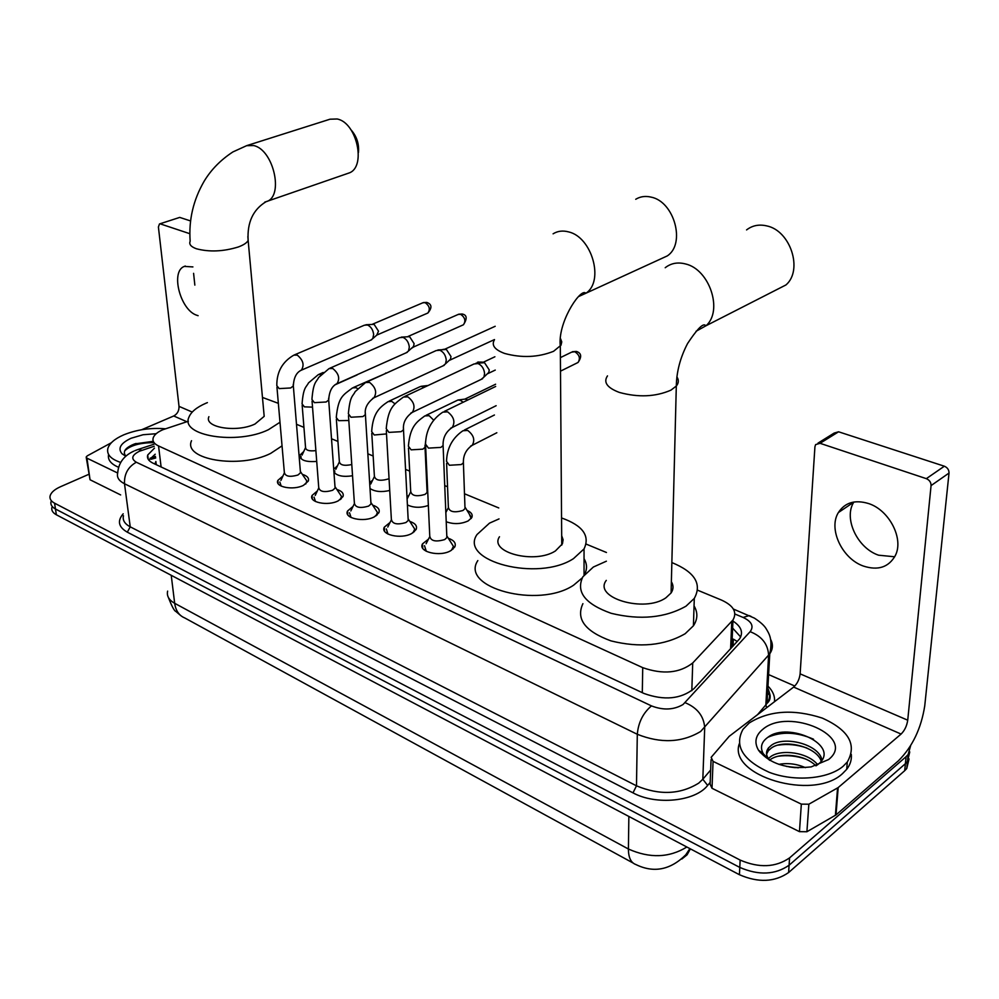 <?xml version="1.0" encoding="UTF-8"?>
<svg xmlns="http://www.w3.org/2000/svg" width="999" height="999" viewBox="0 0 999 999"><rect width="100%" height="100%" fill="white"/><g stroke="black" fill="none" stroke-linecap="round" stroke-linejoin="round"><path stroke-width="1.5" d="M445.804 511.588L446.528 511.201M467.057 510.427C471.441 512.312 473.014 514.722 471.753 517.632L468.156 520.929C460.939 524.175 453.633 524.438 446.216 521.74M406.968 496.64L408.866 495.504M448.339 538.274C454.145 540.359 456.306 543.244 454.807 546.928L450.786 550.649C439.985 557.28 417.682 551.823 422.527 543.856L428.471 539.135M409.79 521.403C415.359 523.314 417.47 526.023 416.121 529.507L411.9 533.391C401.273 539.672 379.92 534.74 384.328 527.135L390.035 522.477M372.652 505.144C377.997 506.918 380.07 509.453 378.871 512.762L374.45 516.77C363.998 522.727 343.519 518.269 347.54 511.013L353.022 506.431M336.863 489.473C341.995 491.108 344.018 493.494 342.957 496.628L338.361 500.761C328.072 506.406 308.404 502.385 312.075 495.454L317.345 490.946M302.347 474.363C307.267 475.874 309.253 478.109 308.304 481.081L303.546 485.302C293.419 490.684 274.513 487.037 277.859 480.419L282.942 475.999M188.374 421.241L162.812 429.732C157.48 432.092 154.271 434.79 153.197 437.862C152.273 441.096 154.058 443.793 158.541 445.954L642.732 667.657C662.911 674.725 679.582 673.164 692.719 662.974L732.979 619.954C737.362 612.237 733.541 605.619 721.553 600.099L697.639 590.209M156.281 464.71L155.869 461.501L154.92 464.06M733.091 646.091L733.316 639.123L737.299 641.495M606.443 552.484L586.113 544.08M498.751 507.942L464.485 493.768M447.54 486.763L444.742 485.601M427.11 478.321L426.436 478.034M409.677 471.103L405.557 469.405M373.164 456.006L367.844 453.808M337.937 441.433L331.518 438.773M303.933 427.372L296.491 424.288M316.72 461.413C305.407 462.225 299.85 460.102 300.062 455.02L303.696 451.573M352.535 475.749C343.494 477.16 337.287 475.986 333.941 472.215M333.728 469.243L337.525 465.721M389.722 490.459C381.493 492.382 374.925 491.733 370.017 488.523M369.63 482.442L372.552 480.344M428.359 505.482C420.591 508.041 413.598 507.854 407.405 504.92M910.626 745.704L908.141 754.532L906.105 756.655L789.572 857.891L789.085 865.234C775.149 874.849 758.716 875.574 739.784 867.419L55.457 508.991C51.923 507.067 50.425 504.657 50.974 501.785C50.425 504.657 51.923 507.067 55.457 508.991L739.784 867.419C758.716 875.574 775.149 874.849 789.085 865.234L905.394 763.686L789.085 865.234L788.611 872.539C774.7 882.179 758.303 882.904 739.422 874.712L56.356 514.772C52.822 512.837 51.324 510.427 51.861 507.542M909.764 751.91L907.442 761.55L905.394 763.686L907.442 761.55L909.764 751.91M909.065 758.903L906.742 768.543L904.694 770.691L788.611 872.539M154.458 448.151L147.702 455.02C146.816 458.279 148.589 461.001 152.997 463.161L643.993 693.468C664.16 700.699 680.794 699.125 693.905 688.723L739.622 638.811C743.518 632.417 741.283 626.498 732.929 621.053M148.839 460.177L155.207 454.22M789.572 857.891C775.599 867.482 759.128 868.206 740.147 860.077L54.57 503.184C51.024 501.261 49.525 498.876 50.075 496.016C50.999 492.544 54.446 489.46 60.415 486.763L88.686 474.375M768.606 674.587L794.804 686.038M732.629 628.096L740.684 636.975M120.667 462.412C110.852 459.165 106.581 454.533 107.842 448.526C109.403 443.356 114.71 438.811 123.726 434.852C136.738 429.62 150.562 427.597 165.21 428.783M118.556 467.257C110.839 463.998 107.517 459.74 108.591 454.47M153.297 441.308L134.615 443.918C125.3 447.652 122.353 451.685 125.749 455.994L122.04 453.783C117.545 448.401 120.567 443.231 131.094 438.249L143.082 434.74L156.181 433.716M125.799 456.256L122.04 453.783M153.384 441.508L132.118 444.93M153.784 442.644C139.985 442.719 130.295 445.442 124.7 450.836M194.842 285.115L193.594 273.339M192.907 266.92L184.328 266.408C170.217 271.341 180.307 310.177 196.828 315.272L198.114 315.684M770.616 639.372C773.238 644.33 772.951 649.138 769.767 653.783L700.624 731.493C681.892 742.682 660.789 743.618 637.3 734.277L124.5 483.753C118.893 480.881 116.621 477.31 117.695 473.039L86.963 458.166L90.047 479.757L86.276 457.592M120.642 494.93L90.047 479.757M159.49 223.951L179.733 217.407L159.49 223.951L158.404 226.985L179.021 406.368C179.133 410.776 177.372 413.986 173.726 415.984L141.646 429.745M190.522 220.929L179.733 217.407M189.798 233.691L160.502 223.951M111.389 442.719L87.3 455.831L86.189 456.993L86.963 458.166M843.131 766.27C828.034 779.195 794.217 781.967 769.155 772.289C742.744 760.202 734.028 745.866 743.006 729.307L749.2 723.001C769.23 710.476 793.593 708.84 822.277 718.094C848.825 730.069 857.167 744.705 847.302 762.012L843.131 766.27M851.285 754.382C851.822 759.69 850.299 764.672 846.702 769.317L842.532 773.601C813.061 801.46 727.784 775.624 739.297 743.756M816.171 765.734L818.506 764.048C841.345 745.491 788.298 721.328 768.019 737.187C761.45 741.807 759.852 747.289 763.224 753.633L769.355 760.077M762.836 729.282C788.848 706.78 857.242 737.05 828.571 759.565L811.138 766.907C787.15 769.467 769.592 763.873 758.453 750.137C754.008 742.282 755.469 735.326 762.836 729.282M821.24 761.226C816.558 746.203 783.253 738.785 771.166 748.189L768.343 750.736L766.57 754.158M821.977 760.139C819.33 744.23 784.015 735.464 771.328 745.341L768.506 747.889C765.471 751.985 765.958 756.156 769.929 760.414M815.871 765.821C805.107 754.57 780.469 752.172 770.504 759.477L769.655 760.114M817.657 764.735C808.104 752.359 781.156 748.813 770.666 756.655L768.406 758.591M786.413 766.42L798.338 767.819M805.469 767.644C796.578 763.835 787.699 762.749 778.845 764.36M759.602 750.973L760.239 752.609M795.329 767.669L789.148 766.932M805.356 758.928C796.328 755.893 787.274 754.994 778.196 756.218M806.842 747.989C797.302 744.667 787.749 743.718 778.196 745.117M813.498 739.198C796.815 731.967 781.63 731.305 767.931 737.25M759.115 750.624L759.24 751.31M350.924 129.733C356.73 136.276 359.24 143.881 358.454 152.56M347.664 173.464L348.813 173.064C366.583 167.582 357.105 122.59 337.163 118.993L330.02 119.206L247.14 145.504M208.903 416.683C203.659 427.497 236.713 432.904 254.982 424.026L264.186 416.346L263.736 411.388M279.995 422.265L268.419 429.707C237.088 445.129 179.945 435.789 188.898 417.295C190.959 411.975 196.616 407.305 205.856 403.259L207.392 402.622M282.043 445.879L270.567 453.459C239.485 469.168 182.692 459.577 191.533 440.709M262.462 397.44L278.346 403.334M660.177 259.178L667.22 255.944C685.888 244.018 674.4 201.548 651.061 197.115C645.416 195.779 640.309 196.491 635.726 199.276M499.488 536.763C488.698 552.36 534.69 564.423 555.382 550.973L562.437 543.793L563.099 539.722L561.688 535.739M561.563 517.957C582.754 525.511 590.247 535.826 584.04 548.913L573.488 558.628C538.011 582.055 458.578 561.151 477.01 534.54L489.498 523.139L499.038 518.906M582.23 577.897L573.588 585.202C538.399 608.99 459.577 587.637 477.834 560.564M584.04 558.703C587.15 563.873 587.312 569.13 584.527 574.487M774.475 290.796L785.963 284.94C803.283 270.13 790.484 230.544 766.683 225.886C759.028 224.126 752.322 225.474 746.565 229.92M606.281 580.382C592.819 597.702 644.567 613.224 665.996 597.727L671.091 592.956C673.551 589.248 673.638 585.501 671.365 581.718M671.852 562.562C694.742 571.965 702.222 583.903 694.293 598.401L686.001 606.181C665.122 617.931 640.197 620.304 611.226 613.324C585.102 604.045 575.661 591.858 582.892 576.76L593.356 567.032L606.393 561.188M694.055 605.894C697.976 612.587 697.764 619.23 693.418 625.799L685.177 633.703C664.472 645.629 639.747 648.026 611.013 640.896C585.114 631.418 575.749 619.018 582.917 603.658M671.178 589.31L672.602 589.86M279.82 482.055L281.194 486.101M276.948 387.187L284.353 472.452C285.302 476.461 289.835 477.322 297.939 475.024L300.487 472.789L300.337 471.091M294.618 354.807L364.41 325.199L367.532 325C371.004 326.661 373.039 329.82 373.651 334.503L372.777 338.611L370.791 340.122M365.909 324.75L374.101 324.338L378.509 331.181L376.76 335.115M305.744 484.016L306.855 480.994L305.082 478.396M314.036 497.127L315.497 501.523M312.063 401.148L318.731 487.487C319.655 491.733 324.3 492.657 332.642 490.284L335.09 488.099L334.965 486.251M329.97 368.169L399.662 337.65L403.047 337.387C406.63 339.098 408.728 342.32 409.315 347.065L408.491 351.011L406.293 352.734M401.273 337.125L409.602 336.675L414.11 343.631L413.511 346.478L412.25 347.615M340.247 499.637L341.508 496.428L339.623 493.606M349.513 512.749L351.074 517.507M348.489 415.634L354.383 503.071C355.282 507.554 360.027 508.566 368.619 506.106L370.979 503.983L370.854 501.973M366.645 382.043L436.176 350.562L439.86 350.224C443.568 351.985 445.704 355.282 446.266 360.102L445.517 363.823L443.094 365.809M437.912 349.962L446.391 349.45L450.999 356.543L450.449 359.228L449.013 360.564M375.999 515.859L377.447 512.437L375.424 509.365M386.326 528.933L387.974 534.078M386.326 430.669L391.358 519.23C392.232 523.976 397.09 525.074 405.956 522.527L408.216 520.467L408.104 518.294M404.732 396.441L474.026 363.973L478.034 363.549C481.88 365.359 484.065 368.718 484.59 373.614L483.928 377.073L481.243 379.37M475.886 363.261L484.527 362.699L489.248 369.93L488.773 372.44L487.137 374.001M413.074 532.692L414.722 529.07L412.562 525.711M424.525 545.716L426.273 551.298M425.636 446.291L429.757 535.988C430.581 541.008 435.576 542.207 444.717 539.572L446.865 537.587L446.765 535.239M451.56 550.187L453.421 546.341L451.123 542.694M301.061 456.605L301.011 458.691M302.173 405.382L305.532 447.215C305.582 450.274 309.028 451.411 315.884 450.611M357.642 374.488L356.243 375.324M334.727 470.854L334.665 473.126M336.363 419.105L339.348 461.413C339.835 465.097 343.981 466.146 351.785 464.547M353.484 387.475L386.388 373.114M371.778 433.341L374.388 476.098C375.324 480.357 379.957 481.318 388.299 478.983L389.048 478.558M389.123 401.136L419.58 386.9L421.141 386.313L424.463 387.2M408.504 448.089L410.701 491.321C411.613 495.816 416.358 496.853 424.95 494.443L427.097 492.507L427.01 490.521M426.086 415.309L458.004 400L460.314 400.287L463.211 402.235M458.004 400L465.072 399.101L467.932 399.937M446.603 463.386L448.364 507.105C449.238 511.85 454.108 512.974 462.962 510.477L465.01 508.616L464.935 506.468M471.166 518.531L469.23 513.948M894.704 556.78L878.546 555.194C857.279 548.026 843.406 518.381 853.77 502.172L853.87 502.01M868.543 503.533C855.019 499.488 844.967 502.497 838.398 512.537C828.071 528.821 842.082 558.741 863.423 566.071C878.034 570.791 888.66 567.295 895.291 555.619C904.095 538.886 889.285 510.052 868.543 503.533M801.335 804.133L808.853 804.207L838.186 787.574L836.013 814.922L806.905 831.742L799.462 831.655L801.335 804.133L713.061 761.375L712 788.273L710.102 784.178L711.063 759.665M799.462 831.655L712 788.273M836.013 814.922L898.476 760.751C912.462 746.74 921.215 728.421 924.749 705.806L949.025 473.051L931.068 485.589L907.729 720.192C906.842 725.936 904.632 730.556 901.086 734.065L838.186 787.574M818.019 443.106L834.14 433.079L838.573 431.793L820.054 443.306L815.621 444.592L814.934 446.715L800.124 673.85C799.425 679.407 797.264 683.816 793.643 687.075L729.208 736.325L711.151 757.342L713.061 761.375M931.068 485.589C931.056 482.342 929.482 480.032 926.335 478.658L944.342 466.208L838.573 431.793M944.342 466.208C947.477 467.557 949.025 469.83 949.025 473.051M926.335 478.658L820.054 443.306M155.682 458.004L151.086 459.253M161.114 466.97L158.541 445.954M730.594 648.801L731.792 621.403M691.82 690.671L692.719 662.974M642.295 692.682L642.732 667.657M689.872 848.601L685.764 854.832C670.329 870.017 653.708 873.251 635.888 864.547C630.943 862.799 628.446 857.617 628.408 849.013C649.7 858.516 669.18 857.841 686.85 847.015M681.817 859.04L687.075 854.819L690.384 848.875M167.632 591.121C166.558 595.966 168.906 600.024 174.675 603.296C175.749 610.726 179.121 615.621 184.778 617.956L633.029 862.986M171.229 575.312L174.675 603.296L628.408 849.013L628.858 816.458M739.422 874.712L740.147 860.077M56.356 514.772L54.57 503.184M904.694 770.691L906.105 756.655M154.221 446.241L139.435 451.236C131.781 455.144 130.744 458.816 136.326 462.237L651.473 705.893C663.186 710.426 673.713 709.964 683.066 704.507L750.137 631.68C754.083 626.298 751.735 621.54 743.106 617.444L734.914 614.023M710.164 782.417L707.642 785.426C695.254 801.51 656.043 805.469 632.991 792.856L127.31 532.18L130.232 526.835L124.5 483.753C124.113 474.063 128.059 466.883 136.326 462.237M651.473 705.893C643.069 713.011 638.336 722.464 637.3 734.277L636.488 785.826C659.577 795.454 680.356 794.53 698.788 783.079L702.821 779.245L704.707 727.747C703.87 716.171 697.352 707.804 685.139 702.684M127.31 532.18C118.469 527.085 117.095 520.966 123.189 513.798M123.451 515.746C122.415 520.167 124.675 523.863 130.232 526.835L636.488 785.826L632.991 792.856M767.969 686.101C772.864 691.033 775.049 696.241 774.5 701.71M767.594 692.844L770.204 695.841M750.137 631.68C761.85 636.276 768.006 644.13 768.606 655.244L765.858 704.857L767.007 703.358C770.179 698.551 770.454 693.593 767.831 688.461M707.642 785.426L702.821 779.245L710.651 770.004M757.554 714.66L765.858 704.857L766.658 707.704M743.106 617.444L749.188 615.609L751.148 616.458M141.958 450.274L138.137 449.425L134.915 450.661M150.125 458.229L155.482 456.443M192.245 412.063L179.021 406.368M186.863 421.728L173.726 415.984M264.186 416.346L248.152 240.459C247.053 222.465 253.059 209.528 266.196 201.623L266.621 201.561C284.066 196.216 273.526 149.613 253.684 145.567L246.628 145.679L232.929 151.91C220.779 159.84 211.201 169.58 204.196 181.144C193.282 199.975 188.599 220.005 190.16 241.234C188.848 244.28 190.946 246.79 196.441 248.776C209.403 252.173 223.364 251.573 238.349 246.965C243.581 245.017 246.853 242.857 248.152 240.459L247.864 236.438M348.813 173.064L264.747 202.135M494.48 339.735C491.208 345.13 494.567 349.7 504.57 353.434C521.79 358.117 538.124 357.405 553.558 351.311L561.013 345.192L561.763 341.883L560.514 338.649M553.096 233.816C557.629 231.019 562.737 230.369 568.431 231.855C591.97 236.9 604.445 281.219 585.951 293.207L578.833 296.441M607.479 375.886C603.184 382.28 607.13 387.787 619.293 392.407C638.274 397.602 655.481 396.865 670.916 390.159L676.311 386.051C678.783 383.017 678.97 379.97 676.872 376.885M665.209 267.732C670.916 263.224 677.647 261.95 685.401 263.923C709.527 269.231 723.264 310.677 706.081 325.711L696.053 331.281M372.527 324.2L422.827 302.797L425.099 302.622C429.508 305.806 430.432 309.278 427.872 313.024L427.272 313.286M427.597 302.722L425.099 302.622M300.387 370.579L301.323 370.192C304.57 365.159 303.221 360.139 297.29 355.132L293.856 355.132C282.355 361.8 276.673 371.965 276.81 385.626L279.158 388.611L290.721 387.962L293.331 385.876L293.244 384.353M407.929 336.526L458.104 314.485L460.564 314.26C465.047 317.432 466.009 320.929 463.449 324.762L462.737 325.075M463.061 314.335L460.564 314.26M335.839 384.203L336.938 383.741C340.197 378.584 338.811 373.514 332.779 368.531L329.058 368.569L318.656 377.46C316.221 382.38 313.374 381.493 311.925 399.45L314.398 402.659L326.161 401.985L328.696 399.95L328.609 398.289M444.617 349.288L495.192 326.286M372.639 398.351L373.913 397.789C377.172 392.507 375.736 387.387 369.593 382.417L365.572 382.53L355.207 391.608C352.672 396.903 350.125 395.167 348.364 413.786L350.974 417.232L362.962 416.558L365.397 414.56L365.322 412.774M410.851 413.024L412.312 412.362C415.559 406.943 414.073 401.773 407.842 396.853L403.459 397.04C393.594 404.545 388.299 407.43 386.213 428.671L388.961 432.38L401.173 431.68L403.496 429.757L403.446 427.809M560.402 357.617L571.603 352.16L574.775 351.723C579.457 354.795 580.556 358.379 578.046 362.475L576.885 363.037M577.21 351.735L574.775 351.723M450.561 428.271L452.247 427.472C455.457 421.928 453.896 416.72 447.577 411.838L442.819 412.137C431.655 419.58 425.899 430.244 425.537 444.118L428.446 448.114L440.884 447.402L443.094 445.542L443.069 443.444M321.203 374.388L318.306 374.625L308.479 382.929C306.206 387.562 303.446 386.613 302.06 403.883L304.383 406.843L312.525 407.142M413.324 347.103L412.013 348.039M357.63 388.636L355.931 387.674L352.572 387.887C342.57 395.429 338.349 396.915 336.251 417.482L338.698 420.666L348.826 420.492M477.335 362.35L481.181 362.687M482.529 362.125L480.007 362.088M395.055 403.883L391.708 401.361L388.062 401.635C379.745 407.267 372.914 412.624 371.678 431.58L374.25 434.99L386.513 433.916M433.653 420.154L429.183 415.709L424.837 415.909C416.633 421.953 410.052 426.298 408.404 446.191L411.126 449.837L422.839 449.163L425.025 447.302L424.975 445.454M470.604 446.103L472.202 445.317C475.237 440.035 473.726 435.077 467.682 430.432L462.962 430.744C452.41 437.924 446.94 448.114 446.528 461.338L449.388 465.259L461.313 464.56L463.399 462.762L463.374 460.776M907.729 720.192L800.124 673.85M901.086 734.065L793.643 687.075M835.389 815.346L837.562 787.999M808.853 804.207L806.905 831.742M155.632 457.617L154.333 458.042M731.768 647.527L732.979 619.954M277.859 480.419L278.147 483.616M312.075 495.454L312.35 498.913M347.54 511.013L347.802 514.772M384.328 527.135L384.578 531.218M422.527 543.856L422.739 548.276M300.062 455.02L300.287 457.792M180.956 615.759L175.836 611.425C174.338 611.038 171.853 606.381 168.381 597.464M906.742 768.543L908.141 754.532M148.252 459.34L147.702 455.02M133.816 451.148C123.851 455.694 118.481 462.999 117.695 473.039M733.378 609.04L754.407 618.119C760.451 622.09 764.397 625.674 766.233 628.858C768.88 633.403 773.014 639.085 769.767 653.783L767.007 703.358C770.891 700.049 771.166 695.292 767.806 689.073M153.971 444.23L138.711 449.238M135.989 443.456L135.077 443.868M185.327 266.046L184.328 266.408M768.506 747.889L768.343 750.736M763.224 753.633L758.453 750.137M847.302 762.012L846.702 769.317M561.75 545.117L560.314 346.278C557.504 323.439 578.733 290.734 584.927 292.657L585.951 293.207L667.22 255.944M584.04 548.913L584.053 575.087M671.091 592.956L676.311 386.051C676.56 371.603 680.319 357.442 687.562 343.544C696.328 330.257 702.072 324.063 704.794 324.975L706.081 325.711L785.963 284.94M694.293 598.401L693.418 625.799M423.314 302.585L426.698 302.397C431.905 304.158 432.305 307.704 427.872 313.024L377.035 334.977M280.07 484.865L280.12 485.502M284.203 473.226L280.906 480.432M371.628 339.76L301.323 370.192C296.441 372.39 293.781 377.622 293.331 385.876L300.487 472.789M377.872 334.141L372.777 338.611M300.612 471.828L306.855 480.994M458.678 314.21L462.175 314.011C467.008 314.935 467.432 318.519 463.449 324.762L412.624 347.415M314.285 500.187L314.335 500.849M318.556 488.361L315.234 495.429M407.28 352.297L336.938 383.741C331.955 386.014 329.208 391.421 328.696 399.95L335.09 488.099M413.511 346.478L408.491 351.011M341.233 498.164L341.283 498.813M335.264 487.075L341.508 496.428M349.75 516.071L349.787 516.758M354.183 504.033L350.824 510.964M444.243 365.284L373.913 397.789C367.257 402.797 364.423 408.391 365.397 414.56L370.979 503.983M450.449 359.228L445.517 363.823M494.48 339.573L449.525 360.289M377.11 514.285L377.16 514.96M371.178 502.897L377.447 512.437M386.538 532.529L386.576 533.241M391.133 520.292L387.762 527.06M482.604 378.721L412.312 412.362C405.744 417.095 402.797 422.902 403.496 429.757L408.216 520.467M488.773 372.44L483.928 377.073M495.254 370.08L487.812 373.626M414.323 531.031L414.36 531.718M408.454 519.318L414.722 529.07M494.905 356.768L482.654 362.537M572.502 351.685L576.361 351.423C581.43 353.022 582.005 356.705 578.046 362.475L560.501 371.153M424.712 549.612L424.75 550.349M429.483 537.162L426.098 543.756M496.153 405.694L452.247 427.472C445.841 431.793 442.794 437.824 443.094 445.542L446.865 537.587M452.959 548.414L452.984 549.138M447.14 536.376L453.421 546.341M444.318 411.413L495.666 386.463M305.394 447.927L302.06 455.132M334.752 384.94L357.08 374.95M413.848 346.865L411.538 348.251M319.093 374.275L323.177 372.49M442.769 349.475L444.805 349.2M339.198 462.2L335.814 469.305M386.663 372.977L385.552 373.102M478.009 362.025L482.992 362.375M374.2 476.973L370.791 483.966M428.109 385.489L421.141 386.313M410.489 492.282L407.093 499.025M427.322 491.471L427.747 492.145M427.097 492.507L425.025 447.302L425.599 441.421M495.604 384.228L464.835 399.138M448.114 508.154L445.841 512.549M465.01 508.616L463.399 462.762C463.149 455.344 466.083 449.525 472.202 445.317L496.84 432.742M465.272 507.529L471.328 517.332M464.423 430.007L494.43 414.997M560.676 396.041L560.639 391.283M853.77 502.172L838.398 512.537"/></g></svg>
